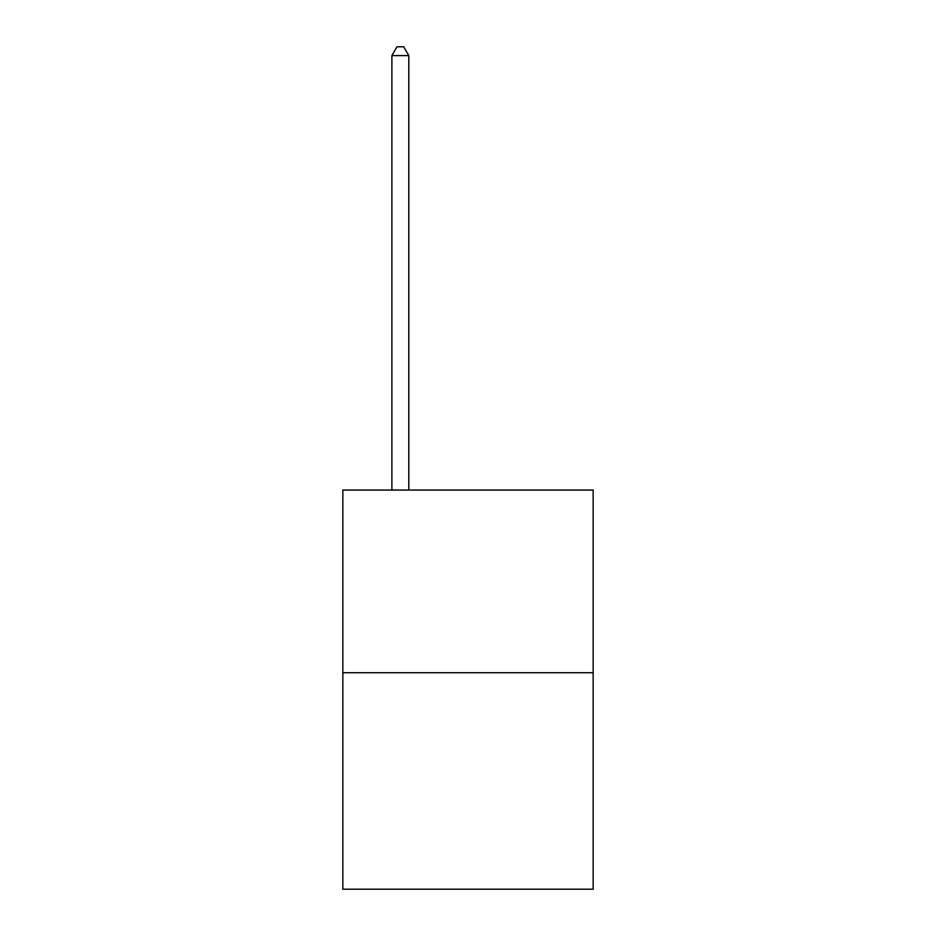<?xml version="1.0" encoding="UTF-8"?>
<svg xmlns="http://www.w3.org/2000/svg" width="936" height="936" viewBox="0 0 936 936"><rect width="100%" height="100%" fill="white"/><g stroke="black" fill="none" stroke-linecap="round" stroke-linejoin="round"><path stroke-width="1.4" d="M593.155 672.715L593.155 490.055L342.845 490.055L342.845 889.2L593.155 889.2L593.155 672.715L342.845 672.715M408.81 490.055L408.81 55.598L391.891 55.598L391.891 490.055M391.891 55.598L396.969 46.8L403.732 46.8L408.81 55.598"/></g></svg>
